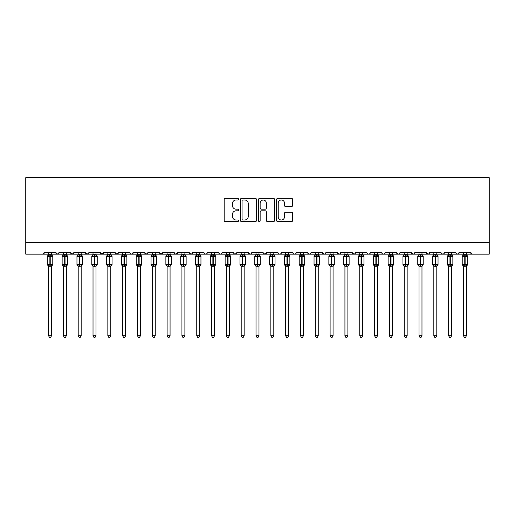<?xml version="1.0" encoding="UTF-8"?>
<svg xmlns="http://www.w3.org/2000/svg" width="515" height="515" viewBox="0 0 515 515"><rect width="100%" height="100%" fill="white"/><g stroke="black" fill="none" stroke-linecap="round" stroke-linejoin="round"><path stroke-width="0.77" d="M238.535 199.17A0.818 0.818 0 0 0 237.718 198.359L225.358 198.359A1.165 1.165 0 0 0 224.192 199.524L224.192 220.465A1.165 1.165 0 0 0 225.358 221.63L237.718 221.63A0.818 0.818 0 0 0 238.535 220.813A0.818 0.818 0 0 0 237.718 220.002L236.121 220.002A3.721 3.721 0 0 1 232.394 216.281L232.394 214.53A3.721 3.721 0 0 1 236.121 210.809L237.718 210.809A0.818 0.818 0 0 0 238.535 209.991A0.818 0.818 0 0 0 237.718 209.18L236.121 209.18A3.721 3.721 0 0 1 232.394 205.459L232.394 203.708A3.721 3.721 0 0 1 236.121 199.987L237.718 199.987A0.818 0.818 0 0 0 238.535 199.17M291.503 206.56A1.165 1.165 0 0 0 292.668 205.401L292.668 199.524A1.165 1.165 0 0 0 291.503 198.359L277.778 198.359A1.165 1.165 0 0 0 276.613 199.524L276.613 220.465A1.165 1.165 0 0 0 277.778 221.63L291.503 221.63A1.165 1.165 0 0 0 292.668 220.465L292.668 213.371A1.165 1.165 0 0 0 291.503 212.206L285.632 212.206A1.165 1.165 0 0 0 284.467 213.371L284.467 216.886A3.116 3.116 0 0 1 281.351 220.002A3.116 3.116 0 0 1 278.242 216.886L278.242 203.103A3.116 3.116 0 0 1 281.351 199.987A3.116 3.116 0 0 1 284.467 203.103L284.467 205.401A1.165 1.165 0 0 0 285.632 206.56L291.503 206.56M25.75 242.295L489.25 242.295L489.25 177.694L25.75 177.694L25.75 254.153L42.642 254.153L44.419 252.376L55.684 252.376L56.335 253.747M256.483 199.524A1.165 1.165 0 0 0 255.318 198.359L241.587 198.359A1.165 1.165 0 0 0 240.428 199.524L240.428 220.465A1.165 1.165 0 0 0 241.587 221.63L255.318 221.63A1.165 1.165 0 0 0 256.483 220.465L256.483 199.524M259.682 198.359L273.414 198.359A1.165 1.165 0 0 1 274.572 199.524L274.572 220.465A1.165 1.165 0 0 1 273.414 221.63L267.536 221.63A1.165 1.165 0 0 1 266.371 220.465L266.371 211.974A1.165 1.165 0 0 0 265.206 210.809L261.311 210.809A1.165 1.165 0 0 0 260.146 211.974L260.146 220.813A0.818 0.818 0 0 1 259.335 221.63A0.818 0.818 0 0 1 258.517 220.813L258.517 199.524A1.165 1.165 0 0 1 259.682 198.359M51.532 254.153L57.461 254.153L55.684 252.376A1.777 1.777 0 0 0 57.461 254.153A1.777 1.777 0 0 0 59.238 252.376L70.497 252.376A1.777 1.777 0 0 0 72.28 254.153A1.777 1.777 0 0 0 74.057 252.376L85.316 252.376A1.777 1.777 0 0 0 87.093 254.153A1.777 1.777 0 0 0 88.876 252.376L100.135 252.376A1.777 1.777 0 0 0 101.912 254.153A1.777 1.777 0 0 0 103.689 252.376L114.954 252.376A1.777 1.777 0 0 0 116.731 254.153A1.777 1.777 0 0 0 118.508 252.376L129.774 252.376A1.777 1.777 0 0 0 131.55 254.153A1.777 1.777 0 0 0 133.327 252.376L144.586 252.376A1.777 1.777 0 0 0 146.369 254.153A1.777 1.777 0 0 0 148.146 252.376L159.405 252.376A1.777 1.777 0 0 0 161.182 254.153A1.777 1.777 0 0 0 162.965 252.376L174.225 252.376A1.777 1.777 0 0 0 176.001 254.153A1.777 1.777 0 0 0 177.778 252.376L189.044 252.376A1.777 1.777 0 0 0 190.82 254.153A1.777 1.777 0 0 0 192.597 252.376L203.863 252.376A1.777 1.777 0 0 0 205.64 254.153A1.777 1.777 0 0 0 207.416 252.376L218.675 252.376A1.777 1.777 0 0 0 220.459 254.153A1.777 1.777 0 0 0 222.235 252.376L233.495 252.376A1.777 1.777 0 0 0 235.271 254.153A1.777 1.777 0 0 0 237.055 252.376L248.314 252.376A1.777 1.777 0 0 0 250.09 254.153A1.777 1.777 0 0 0 251.867 252.376L263.133 252.376A1.777 1.777 0 0 0 264.91 254.153A1.777 1.777 0 0 0 266.686 252.376L277.946 252.376A1.777 1.777 0 0 0 279.729 254.153A1.777 1.777 0 0 0 281.505 252.376L292.765 252.376A1.777 1.777 0 0 0 294.541 254.153A1.777 1.777 0 0 0 296.325 252.376L307.584 252.376A1.777 1.777 0 0 0 309.361 254.153A1.777 1.777 0 0 0 311.137 252.376L322.403 252.376A1.777 1.777 0 0 0 324.18 254.153A1.777 1.777 0 0 0 325.956 252.376L337.222 252.376A1.777 1.777 0 0 0 338.999 254.153A1.777 1.777 0 0 0 340.776 252.376L352.035 252.376A1.777 1.777 0 0 0 353.818 254.153A1.777 1.777 0 0 0 355.595 252.376L366.854 252.376A1.777 1.777 0 0 0 368.631 254.153A1.777 1.777 0 0 0 370.414 252.376L381.673 252.376A1.777 1.777 0 0 0 383.45 254.153A1.777 1.777 0 0 0 385.226 252.376L396.492 252.376A1.777 1.777 0 0 0 398.269 254.153A1.777 1.777 0 0 0 400.046 252.376L411.311 252.376A1.777 1.777 0 0 0 413.088 254.153A1.777 1.777 0 0 0 414.865 252.376L426.124 252.376A1.777 1.777 0 0 0 427.907 254.153A1.777 1.777 0 0 0 429.684 252.376L440.943 252.376A1.777 1.777 0 0 0 442.72 254.153A1.777 1.777 0 0 0 444.503 252.376L455.762 252.376A1.777 1.777 0 0 0 457.539 254.153A1.777 1.777 0 0 0 459.316 252.376L470.581 252.376L470.91 253.406M451.61 254.153L457.539 254.153L459.316 252.376L458.665 253.747M444.503 252.376L443.853 253.747L442.72 254.153L441.136 253.18M421.978 254.153L427.907 254.153L426.124 252.376L426.774 253.747M414.865 252.376L414.215 253.747L413.088 254.153L411.498 253.18M411.311 252.376L411.961 253.747M400.046 252.376L399.717 253.406M392.34 254.153L398.269 254.153L396.492 252.376L397.142 253.747M385.226 252.376L384.576 253.747M370.414 252.376L369.764 253.747L368.631 254.153L367.491 253.734M355.595 252.376L355.266 253.406M347.889 254.153L353.818 254.153L352.035 252.376L352.685 253.747M340.776 252.376L340.125 253.747M333.07 254.153L338.999 254.153L337.222 252.376L337.872 253.747M325.956 252.376L325.306 253.747L324.18 254.153L322.403 252.376L322.731 253.406M311.137 252.376L310.494 253.747M307.584 252.376L308.234 253.747M292.765 252.376L293.415 253.747M281.505 252.376L280.855 253.747L279.729 254.153L278.583 253.734M258.981 254.153L264.91 254.153L266.686 252.376L266.036 253.747M251.867 252.376L251.217 253.747L250.09 254.153L248.507 253.18M248.314 252.376L248.964 253.747M233.495 252.376L234.145 253.747L235.271 254.153L237.055 252.376M222.235 252.376L221.585 253.747M218.675 252.376L219.326 253.747L220.459 254.153L221.598 253.734M207.416 252.376L206.766 253.747L205.64 254.153L204.049 253.18M203.863 252.376L204.507 253.747M184.891 254.153L190.82 254.153L189.044 252.376L189.694 253.747M170.072 254.153L176.001 254.153L177.778 252.376L177.128 253.747M155.26 254.153L161.182 254.153L162.965 252.376L162.315 253.747M140.441 254.153L146.369 254.153L148.146 252.376L147.496 253.747M125.621 254.153L131.55 254.153L133.327 252.376L132.677 253.747M129.774 252.376L130.424 253.747M110.802 254.153L116.731 254.153L118.508 252.376L117.858 253.747M122.66 254.153L116.731 254.153L114.954 252.376L115.605 253.747M95.983 254.153L101.912 254.153L103.689 252.376L103.039 253.747M107.841 254.153L101.912 254.153L100.135 252.376L100.786 253.747M81.17 254.153L87.093 254.153L85.316 252.376L85.966 253.747M63.39 254.153L57.461 254.153L59.238 252.376L58.588 253.747M470.581 252.376A1.777 1.777 0 0 0 472.358 254.153L470.581 252.376M489.25 242.295L489.25 254.153L466.429 254.153M42.642 254.153L44.419 252.376A1.777 1.777 0 0 1 42.642 254.153L48.571 254.153M66.351 254.153L72.28 254.153L74.057 252.376M78.203 254.153L72.28 254.153L70.497 252.376M93.022 254.153L87.093 254.153L88.683 253.18M137.473 254.153L131.55 254.153L130.404 253.734M152.292 254.153L146.369 254.153L144.586 252.376M167.111 254.153L161.182 254.153L159.405 252.376M181.93 254.153L176.001 254.153L174.855 253.734M196.749 254.153L190.82 254.153L191.966 253.734M270.839 254.153L264.91 254.153L263.326 253.18M288.619 254.153L294.541 254.153L295.687 253.734M300.47 254.153L294.541 254.153L293.402 253.734M303.438 254.153L309.361 254.153L310.951 253.18M315.289 254.153L309.361 254.153L307.777 253.18M344.928 254.153L338.999 254.153L340.145 253.734M359.74 254.153L353.818 254.153L354.957 253.734M377.527 254.153L383.45 254.153L384.596 253.734M389.379 254.153L383.45 254.153L382.304 253.734M404.198 254.153L398.269 254.153L399.415 253.734M433.83 254.153L427.907 254.153L429.047 253.734M463.468 254.153L457.539 254.153L456.393 253.734M242.868 199.987A0.818 0.818 0 0 0 242.056 200.805L242.056 219.184A0.818 0.818 0 0 0 242.868 220.002L244.554 220.002A3.721 3.721 0 0 0 248.282 216.281L248.282 203.708A3.721 3.721 0 0 0 244.554 199.987L242.868 199.987M266.371 203.161A3.116 3.116 0 0 0 263.262 200.045A3.116 3.116 0 0 0 260.146 203.161L260.146 208.015A1.165 1.165 0 0 0 261.311 209.18L265.206 209.18A1.165 1.165 0 0 0 266.371 208.015L266.371 203.161M48.571 266.397L47.322 264.613L52.775 264.613L52.775 256.316L52.388 255.755A0.592 0.592 0 0 1 52.775 256.316L47.322 256.316A0.592 0.592 0 0 1 47.715 255.755L47.322 256.316L47.322 264.613A0.592 0.592 0 0 0 47.715 265.167L48.14 264.729L49.871 265.148L51.964 264.729L52.215 265.109A1.307 1.242 0 0 0 51.532 266.204L48.571 266.204A1.307 1.242 0 0 0 47.882 265.109M52.775 264.613A0.592 0.592 0 0 1 52.388 265.167L51.532 266.397L52.775 264.613L52.775 256.316M48.571 254.725L51.532 254.725A1.307 1.242 180 0 0 52.215 255.82L51.964 256.2L50.232 255.781L48.14 256.2L47.882 255.82A1.307 1.242 180 0 0 48.571 254.725L48.571 252.376M48.571 254.783L48.14 256.2L47.882 255.82M51.532 266.197L51.532 335.767L48.571 335.767L48.571 266.197M49.871 254.61L49.871 266.319L48.571 266.146L48.14 264.729M51.532 252.376L51.532 254.732M51.532 254.783L51.964 256.2M51.964 264.729L51.532 266.146M51.532 335.767L50.644 337.306L49.459 337.306L48.571 335.767M63.39 266.397L62.141 264.613L67.594 264.613L67.594 256.316L67.208 255.755A0.592 0.592 0 0 1 67.594 256.316L62.141 256.316A0.592 0.592 0 0 1 62.534 255.755L62.141 256.316L62.141 264.613A0.592 0.592 0 0 0 62.534 265.167L62.959 264.729L64.69 265.148L66.783 264.729L67.034 265.109A1.307 1.242 0 0 0 66.351 266.204L63.39 266.204A1.307 1.242 0 0 0 62.701 265.109M67.594 264.613A0.592 0.592 0 0 1 67.208 265.167L66.351 266.397L67.594 264.613L67.594 256.316M63.39 254.725L66.351 254.725A1.307 1.242 180 0 0 67.034 255.82L66.783 256.2L65.045 255.781L62.959 256.2L62.701 255.82A1.307 1.242 180 0 0 63.39 254.725L63.39 252.376M78.203 266.397L76.96 264.613L82.413 264.613L82.413 256.316L82.027 255.755A0.592 0.592 0 0 1 82.413 256.316L76.96 256.316A0.592 0.592 0 0 1 77.347 255.755L76.96 256.316L76.96 264.613A0.592 0.592 0 0 0 77.347 265.167L77.778 264.729L79.51 265.148L81.595 264.729L81.853 265.109A1.307 1.242 0 0 0 81.17 266.204L78.203 266.204A1.307 1.242 0 0 0 77.52 265.109M82.413 264.613A0.592 0.592 0 0 1 82.027 265.167L81.17 266.397L82.413 264.613L82.413 256.316M78.203 254.725L81.17 254.725A1.307 1.242 180 0 0 81.853 255.82L81.595 256.2L79.864 255.781L77.778 256.2L77.52 255.82A1.307 1.242 180 0 0 78.203 254.725L78.203 252.376M93.022 266.397L91.779 264.613L97.232 264.613L97.232 256.316L96.839 255.755A0.592 0.592 0 0 1 97.232 256.316L91.779 256.316A0.592 0.592 0 0 1 92.166 255.755L91.779 256.316L91.779 264.613A0.592 0.592 0 0 0 92.166 265.167L92.591 264.729L94.329 265.148L96.414 264.729L96.672 265.109A1.307 1.242 0 0 0 95.983 266.204L93.022 266.204A1.307 1.242 0 0 0 92.34 265.109M97.232 264.613A0.592 0.592 0 0 1 96.839 265.167L95.983 266.397L97.232 264.613L97.232 256.316M93.022 254.725L95.983 254.725A1.307 1.242 180 0 0 96.672 255.82L96.414 256.2L94.683 255.781L92.591 256.2L92.34 255.82A1.307 1.242 180 0 0 93.022 254.725L93.022 252.376M107.841 266.397L106.599 264.613L112.051 264.613L112.051 256.316L111.658 255.755A0.592 0.592 0 0 1 112.051 256.316L106.599 256.316A0.592 0.592 0 0 1 106.985 255.755L106.599 256.316L106.599 264.613A0.592 0.592 0 0 0 106.985 265.167L107.41 264.729L109.141 265.148L111.234 264.729L111.491 265.109A1.307 1.242 0 0 0 110.802 266.204L107.841 266.204A1.307 1.242 0 0 0 107.159 265.109M112.051 264.613A0.592 0.592 0 0 1 111.658 265.167L110.802 266.397L112.051 264.613L112.051 256.316M107.841 254.725L110.802 254.725A1.307 1.242 180 0 0 111.491 255.82L111.234 256.2L109.502 255.781L107.41 256.2L107.159 255.82A1.307 1.242 180 0 0 107.841 254.725L107.841 252.376M63.384 254.783L62.959 256.2L62.701 255.82M66.351 266.197L66.351 335.767L63.39 335.767L63.39 266.197M64.69 254.61L64.69 266.319L63.384 266.146L62.959 264.729M66.351 252.376L66.351 254.732M66.351 254.783L66.783 256.2M66.783 264.729L66.351 266.146M66.351 335.767L65.463 337.306L64.278 337.306L63.39 335.767M78.203 254.783L77.778 256.2L77.52 255.82M81.17 266.197L81.17 335.767L78.203 335.767L78.203 266.197M79.51 254.61L79.51 266.319L78.203 266.146L77.778 264.729M81.17 252.376L81.17 254.732M81.17 254.783L81.595 256.2M81.595 264.729L81.17 266.146M81.17 335.767L80.276 337.306L79.098 337.306L78.203 335.767M93.022 254.783L92.591 256.2L92.34 255.82M95.983 266.197L95.983 335.767L93.022 335.767L93.022 266.197M94.329 254.61L94.329 266.319L93.022 266.146L92.591 264.729M95.983 252.376L95.983 254.732M95.99 254.783L96.414 256.2M96.414 264.729L95.99 266.146M95.983 335.767L95.095 337.306L93.91 337.306L93.022 335.767M107.841 254.783L107.41 256.2L107.159 255.82M110.802 266.197L110.802 335.767L107.841 335.767L107.841 266.197M109.141 254.61L109.141 266.319L107.841 266.146L107.41 264.729M110.802 252.376L110.802 254.732M110.802 254.783L111.234 256.2M111.234 264.729L110.802 266.146M110.802 335.767L109.914 337.306L108.729 337.306L107.841 335.767M122.66 266.397L121.411 264.613L126.864 264.613L126.864 256.316L126.478 255.755A0.592 0.592 0 0 1 126.864 256.316L121.411 256.316A0.592 0.592 0 0 1 121.804 255.755L121.411 256.316L121.411 264.613A0.592 0.592 0 0 0 121.804 265.167L122.229 264.729L123.961 265.148L126.053 264.729L126.304 265.109A1.307 1.242 0 0 0 125.621 266.204L122.66 266.204A1.307 1.242 0 0 0 121.971 265.109M126.864 264.613A0.592 0.592 0 0 1 126.478 265.167L125.621 266.397L126.864 264.613L126.864 256.316M122.66 254.725L125.621 254.725A1.307 1.242 180 0 0 126.304 255.82L126.053 256.2L124.321 255.781L122.229 256.2L121.971 255.82A1.307 1.242 180 0 0 122.66 254.725L122.66 252.376M122.66 254.783L122.229 256.2L121.971 255.82M125.621 266.197L125.621 335.767L122.66 335.767L122.66 266.197M123.961 254.61L123.961 266.319L122.66 266.146L122.229 264.729M125.621 252.376L125.621 254.732M125.621 254.783L126.053 256.2M126.053 264.729L125.621 266.146M125.621 335.767L124.733 337.306L123.549 337.306L122.66 335.767M137.473 266.397L136.23 264.613L141.683 264.613L141.683 256.316L141.297 255.755A0.592 0.592 0 0 1 141.683 256.316L136.23 256.316A0.592 0.592 0 0 1 136.623 255.755L136.23 256.316L136.23 264.613A0.592 0.592 0 0 0 136.623 265.167L137.048 264.729L138.78 265.148L140.872 264.729L141.123 265.109A1.307 1.242 0 0 0 140.441 266.204L137.473 266.204A1.307 1.242 0 0 0 136.79 265.109M141.683 264.613A0.592 0.592 0 0 1 141.297 265.167L140.441 266.397L141.683 264.613L141.683 256.316M137.473 254.725L140.441 254.725A1.307 1.242 180 0 0 141.123 255.82L140.872 256.2L139.134 255.781L137.048 256.2L136.79 255.82A1.307 1.242 180 0 0 137.473 254.725L137.473 252.376M137.473 254.783L137.048 256.2L136.79 255.82M140.441 266.197L140.441 335.767L137.473 335.767L137.473 266.197M138.78 254.61L138.78 266.319L137.473 266.146L137.048 264.729M140.441 252.376L140.441 254.732M140.441 254.783L140.872 256.2M140.872 264.729L140.441 266.146M140.441 335.767L139.552 337.306L138.368 337.306L137.473 335.767M152.292 266.397L151.049 264.613L156.502 264.613L156.502 256.316L156.116 255.755A0.592 0.592 0 0 1 156.502 256.316L151.049 256.316A0.592 0.592 0 0 1 151.436 255.755L151.049 256.316L151.049 264.613A0.592 0.592 0 0 0 151.436 265.167L151.861 264.729L153.599 265.148L155.685 264.729L155.942 265.109A1.307 1.242 0 0 0 155.26 266.204L152.292 266.204A1.307 1.242 0 0 0 151.61 265.109M156.502 264.613A0.592 0.592 0 0 1 156.116 265.167L155.26 266.397L156.502 264.613L156.502 256.316M152.292 254.725L155.26 254.725A1.307 1.242 180 0 0 155.942 255.82L155.685 256.2L153.953 255.781L151.861 256.2L151.61 255.82A1.307 1.242 180 0 0 152.292 254.725L152.292 252.376M152.292 254.783L151.861 256.2L151.61 255.82M155.26 266.197L155.26 335.767L152.292 335.767L152.292 266.197M153.599 254.61L153.599 266.319L152.292 266.146L151.861 264.729M155.26 252.376L155.26 254.732M155.26 254.783L155.685 256.2M155.685 264.729L155.26 266.146M155.26 335.767L154.365 337.306L153.18 337.306L152.292 335.767M167.111 266.397L165.869 264.613L171.321 264.613L171.321 256.316L170.929 255.755A0.592 0.592 0 0 1 171.321 256.316L165.869 256.316A0.592 0.592 0 0 1 166.255 255.755L165.869 256.316L165.869 264.613A0.592 0.592 0 0 0 166.255 265.167L166.68 264.729L168.418 265.148L170.504 264.729L170.761 265.109A1.307 1.242 0 0 0 170.072 266.204L167.111 266.204A1.307 1.242 0 0 0 166.429 265.109M171.321 264.613A0.592 0.592 0 0 1 170.929 265.167L170.072 266.397L171.321 264.613L171.321 256.316M167.111 254.725L170.072 254.725A1.307 1.242 180 0 0 170.761 255.82L170.504 256.2L168.772 255.781L166.68 256.2L166.429 255.82A1.307 1.242 180 0 0 167.111 254.725L167.111 252.376M167.111 254.783L166.68 256.2L166.429 255.82M170.072 266.197L170.072 335.767L167.111 335.767L167.111 266.197M168.418 254.61L168.418 266.319L167.111 266.146L166.68 264.729M170.072 252.376L170.072 254.732M170.079 254.783L170.504 256.2M170.504 264.729L170.079 266.146M170.072 335.767L169.184 337.306L167.999 337.306L167.111 335.767M181.93 266.397L180.688 264.613L186.14 264.613L186.14 256.316L185.748 255.755A0.592 0.592 0 0 1 186.14 256.316L180.688 256.316A0.592 0.592 0 0 1 181.074 255.755L180.688 256.316L180.688 264.613A0.592 0.592 0 0 0 181.074 265.167L181.499 264.729L183.231 265.148L185.323 264.729L185.58 265.109A1.307 1.242 0 0 0 184.891 266.204L181.93 266.204A1.307 1.242 0 0 0 181.241 265.109M186.14 264.613A0.592 0.592 0 0 1 185.748 265.167L184.891 266.397L186.14 264.613L186.14 256.316M181.93 252.376L181.93 254.783L184.891 254.725A1.307 1.242 180 0 0 185.58 255.82L185.323 256.2L183.591 255.781L181.499 256.2L181.074 255.755L181.93 254.532M181.93 254.783L181.499 256.2L181.241 255.82A1.307 1.242 180 0 0 181.93 254.725M184.891 266.197L184.891 335.767L181.93 335.767L181.93 266.197M183.231 254.61L183.231 266.319L181.93 266.146L181.499 264.729M184.891 252.376L184.891 254.732M184.891 254.783L185.323 256.2M185.323 264.729L184.891 266.146M184.891 335.767L184.003 337.306L182.819 337.306L181.93 335.767M196.749 266.397L195.5 264.613L200.953 264.613L200.953 256.316L200.567 255.755A0.592 0.592 0 0 1 200.953 256.316L195.5 256.316A0.592 0.592 0 0 1 195.893 255.755L195.5 256.316L195.5 264.613A0.592 0.592 0 0 0 195.893 265.167L196.318 264.729L198.05 265.148L200.142 264.729L200.393 265.109A1.307 1.242 0 0 0 199.711 266.204L196.749 266.204A1.307 1.242 0 0 0 196.061 265.109M200.953 264.613A0.592 0.592 0 0 1 200.567 265.167L199.711 266.397L200.953 264.613L200.953 256.316M196.749 252.376L196.749 254.783L199.711 254.725A1.307 1.242 180 0 0 200.393 255.82L200.142 256.2L198.404 255.781L196.318 256.2L195.893 255.755L196.749 254.532M196.749 254.783L196.318 256.2L196.061 255.82A1.307 1.242 180 0 0 196.749 254.725M199.711 266.197L199.711 335.767L196.749 335.767L196.749 266.197M198.05 254.61L198.05 266.319L196.749 266.146L196.318 264.729M199.711 252.376L199.711 254.732M199.711 254.783L200.142 256.2M200.142 264.729L199.711 266.146M199.711 335.767L198.822 337.306L197.638 337.306L196.749 335.767M211.562 266.397L210.32 264.613L215.772 264.613L215.772 256.316L215.386 255.755A0.592 0.592 0 0 1 215.772 256.316L210.32 256.316A0.592 0.592 0 0 1 210.712 255.755L210.32 256.316L210.32 264.613A0.592 0.592 0 0 0 210.712 265.167L211.137 264.729L212.869 265.148L214.961 264.729L215.212 265.109A1.307 1.242 0 0 0 214.53 266.204L211.562 266.204A1.307 1.242 0 0 0 210.88 265.109M215.772 264.613A0.592 0.592 0 0 1 215.386 265.167L214.53 266.397L215.772 264.613L215.772 256.316M211.562 252.376L211.562 254.783L214.53 254.725A1.307 1.242 180 0 0 215.212 255.82L214.961 256.2L213.223 255.781L211.137 256.2L210.712 255.755L211.562 254.532M211.562 254.783L211.137 256.2L210.88 255.82A1.307 1.242 180 0 0 211.562 254.725M214.53 266.197L214.53 335.767L211.562 335.767L211.562 266.197M212.869 254.61L212.869 266.319L211.562 266.146L211.137 264.729M214.53 252.376L214.53 254.732M214.53 254.783L214.961 256.2M214.961 264.729L214.53 266.146M214.53 335.767L213.641 337.306L212.457 337.306L211.562 335.767M226.381 266.397L225.139 264.613L230.591 264.613L230.591 256.316L230.205 255.755A0.592 0.592 0 0 1 230.591 256.316L225.139 256.316A0.592 0.592 0 0 1 225.525 255.755L225.139 256.316L225.139 264.613A0.592 0.592 0 0 0 225.525 265.167L225.95 264.729L227.688 265.148L229.774 264.729L230.031 265.109A1.307 1.242 0 0 0 229.349 266.204L226.381 266.204A1.307 1.242 0 0 0 225.699 265.109M230.591 264.613A0.592 0.592 0 0 1 230.205 265.167L229.349 266.397L230.591 264.613L230.591 256.316M226.381 252.376L226.381 254.783L229.349 254.725A1.307 1.242 180 0 0 230.031 255.82L229.774 256.2L228.042 255.781L225.95 256.2L225.525 255.755L226.381 254.532M226.381 254.783L225.95 256.2L225.699 255.82A1.307 1.242 180 0 0 226.381 254.725M229.349 266.197L229.349 335.767L226.381 335.767L226.381 266.197M227.688 254.61L227.688 266.319L226.381 266.146L225.95 264.729M229.349 252.376L229.349 254.732M229.349 254.783L229.774 256.2M229.774 264.729L229.349 266.146M229.349 335.767L228.454 337.306L227.27 337.306L226.381 335.767M241.2 266.397L239.958 264.613L245.41 264.613L245.41 256.316L245.018 255.755A0.592 0.592 0 0 1 245.41 256.316L239.958 256.316A0.592 0.592 0 0 1 240.344 255.755L239.958 256.316L239.958 264.613A0.592 0.592 0 0 0 240.344 265.167L240.769 264.729L242.507 265.148L244.593 264.729L244.85 265.109A1.307 1.242 0 0 0 244.161 266.204L241.2 266.204A1.307 1.242 0 0 0 240.518 265.109M245.41 264.613A0.592 0.592 0 0 1 245.018 265.167L244.161 266.397L245.41 264.613L245.41 256.316M241.2 252.376L241.2 254.783L244.161 254.725A1.307 1.242 180 0 0 244.85 255.82L244.593 256.2L242.861 255.781L240.769 256.2L240.344 255.755L241.2 254.532M241.2 254.783L240.769 256.2L240.518 255.82A1.307 1.242 180 0 0 241.2 254.725M244.161 266.197L244.161 335.767L241.2 335.767L241.2 266.197M242.507 254.61L242.507 266.319L241.2 266.146L240.769 264.729M244.161 252.376L244.161 254.732M244.168 254.783L244.593 256.2M244.593 264.729L244.168 266.146M244.161 335.767L243.273 337.306L242.089 337.306L241.2 335.767M256.019 266.397L254.77 264.613L260.23 264.613L260.23 256.316L259.837 255.755A0.592 0.592 0 0 1 260.23 256.316L254.77 256.316A0.592 0.592 0 0 1 255.163 255.755L254.77 256.316L254.77 264.613A0.592 0.592 0 0 0 255.163 265.167L255.588 264.729L257.32 265.148L259.412 264.729L259.669 265.109A1.307 1.242 0 0 0 258.981 266.204L256.019 266.204A1.307 1.242 0 0 0 255.331 265.109M260.23 264.613A0.592 0.592 0 0 1 259.837 265.167L258.981 266.397L260.23 264.613L260.23 256.316M256.019 252.376L256.019 254.783L258.981 254.725A1.307 1.242 180 0 0 259.669 255.82L259.412 256.2L257.68 255.781L255.588 256.2L255.163 255.755L256.019 254.532M256.019 254.783L255.588 256.2L255.331 255.82A1.307 1.242 180 0 0 256.019 254.725M258.981 266.197L258.981 335.767L256.019 335.767L256.019 266.197M257.32 254.61L257.32 266.319L256.019 266.146L255.588 264.729M258.981 252.376L258.981 254.732M258.981 254.783L259.412 256.2M259.412 264.729L258.981 266.146M258.981 335.767L258.092 337.306L256.908 337.306L256.019 335.767M270.839 266.397L269.59 264.613L275.042 264.613L275.042 256.316L274.656 255.755A0.592 0.592 0 0 1 275.042 256.316L269.59 256.316A0.592 0.592 0 0 1 269.982 255.755L269.59 256.316L269.59 264.613A0.592 0.592 0 0 0 269.982 265.167L270.407 264.729L272.139 265.148L274.231 264.729L274.482 265.109A1.307 1.242 0 0 0 273.8 266.204L270.839 266.204A1.307 1.242 0 0 0 270.15 265.109M275.042 264.613A0.592 0.592 0 0 1 274.656 265.167L273.8 266.397L275.042 264.613L275.042 256.316M270.839 252.376L270.832 254.783L273.8 254.725A1.307 1.242 180 0 0 274.482 255.82L274.231 256.2L272.493 255.781L270.407 256.2L269.982 255.755L270.839 254.532M270.832 254.783L270.407 256.2L270.15 255.82A1.307 1.242 180 0 0 270.839 254.725M273.8 266.197L273.8 335.767L270.839 335.767L270.839 266.197M272.139 254.61L272.139 266.319L270.832 266.146L270.407 264.729M273.8 252.376L273.8 254.732M273.8 254.783L274.231 256.2M274.231 264.729L273.8 266.146M273.8 335.767L272.911 337.306L271.727 337.306L270.839 335.767M285.651 266.397L284.409 264.613L289.861 264.613L289.861 256.316L289.475 255.755A0.592 0.592 0 0 1 289.861 256.316L284.409 256.316A0.592 0.592 0 0 1 284.795 255.755L284.409 256.316L284.409 264.613A0.592 0.592 0 0 0 284.795 265.167L285.226 264.729L286.958 265.148L289.05 264.729L289.301 265.109A1.307 1.242 0 0 0 288.619 266.204L285.651 266.204A1.307 1.242 0 0 0 284.969 265.109M289.861 264.613A0.592 0.592 0 0 1 289.475 265.167L288.619 266.397L289.861 264.613L289.861 256.316M285.651 252.376L285.651 254.783L288.619 254.725A1.307 1.242 180 0 0 289.301 255.82L289.05 256.2L287.312 255.781L285.226 256.2L284.795 255.755L285.651 254.532M300.47 266.397L299.228 264.613L304.68 264.613L304.68 256.316L304.288 255.755A0.592 0.592 0 0 1 304.68 256.316L299.228 256.316A0.592 0.592 0 0 1 299.614 255.755L299.228 256.316L299.228 264.613A0.592 0.592 0 0 0 299.614 265.167L300.039 264.729L301.777 265.148L303.863 264.729L304.12 265.109A1.307 1.242 0 0 0 303.438 266.204L300.47 266.204A1.307 1.242 0 0 0 299.788 265.109M304.68 264.613A0.592 0.592 0 0 1 304.288 265.167L303.438 266.397L304.68 264.613L304.68 256.316M300.47 252.376L300.47 254.783L303.438 254.725A1.307 1.242 180 0 0 304.12 255.82L303.863 256.2L302.131 255.781L300.039 256.2L299.614 255.755L300.47 254.532M315.289 266.397L314.047 264.613L319.5 264.613L319.5 256.316L319.107 255.755A0.592 0.592 0 0 1 319.5 256.316L314.047 256.316A0.592 0.592 0 0 1 314.433 255.755L314.047 256.316L314.047 264.613A0.592 0.592 0 0 0 314.433 265.167L314.858 264.729L316.596 265.148L318.682 264.729L318.94 265.109A1.307 1.242 0 0 0 318.251 266.204L315.289 266.204A1.307 1.242 0 0 0 314.607 265.109M319.5 264.613A0.592 0.592 0 0 1 319.107 265.167L318.251 266.397L319.5 264.613L319.5 256.316M315.289 252.376L315.289 254.783L318.251 254.725A1.307 1.242 180 0 0 318.94 255.82L318.682 256.2L316.95 255.781L314.858 256.2L314.433 255.755L315.289 254.532M328.86 264.613L329.252 265.167L328.86 264.613L334.312 264.613L334.312 256.316L333.926 255.755A0.592 0.592 0 0 1 334.312 256.316L328.86 256.316A0.592 0.592 0 0 1 329.252 255.755L328.86 256.316L328.86 264.613A0.592 0.592 0 0 0 329.252 265.167L329.677 264.729L331.409 265.148L333.501 264.729L333.759 265.109A1.307 1.242 0 0 0 333.07 266.204L330.109 266.204A1.307 1.242 0 0 0 329.42 265.109M334.312 264.613A0.592 0.592 0 0 1 333.926 265.167L333.07 266.397L334.312 264.613L334.312 256.316M330.109 252.376L330.109 254.783L333.07 254.725A1.307 1.242 180 0 0 333.759 255.82L333.501 256.2L331.769 255.781L329.677 256.2L329.252 255.755L330.109 254.532M343.679 264.613L344.072 265.167L343.679 264.613L349.131 264.613L349.131 256.316L348.745 255.755A0.592 0.592 0 0 1 349.131 256.316L343.679 256.316A0.592 0.592 0 0 1 344.072 255.755L343.679 256.316L343.679 264.613A0.592 0.592 0 0 0 344.072 265.167L344.496 264.729L346.228 265.148L348.32 264.729L348.571 265.109A1.307 1.242 0 0 0 347.889 266.204L344.928 266.204A1.307 1.242 0 0 0 344.239 265.109M349.131 264.613A0.592 0.592 0 0 1 348.745 265.167L347.889 266.397L349.131 264.613L349.131 256.316M344.928 252.376L344.921 254.783L347.889 254.725A1.307 1.242 180 0 0 348.571 255.82L348.32 256.2L346.582 255.781L344.496 256.2L344.072 255.755L344.928 254.532M358.498 264.613L358.884 265.167L358.498 264.613L363.951 264.613L363.951 256.316L363.564 255.755A0.592 0.592 0 0 1 363.951 256.316L358.498 256.316A0.592 0.592 0 0 1 358.884 255.755L358.498 256.316L358.498 264.613A0.592 0.592 0 0 0 358.884 265.167L359.315 264.729L361.047 265.148L363.139 264.729L363.39 265.109A1.307 1.242 0 0 0 362.708 266.204L359.74 266.204A1.307 1.242 0 0 0 359.058 265.109M363.951 264.613A0.592 0.592 0 0 1 363.564 265.167L362.708 266.397L363.951 264.613L363.951 256.316M359.74 252.376L359.74 254.783L362.708 254.725A1.307 1.242 180 0 0 363.39 255.82L363.139 256.2L361.401 255.781L359.315 256.2L358.884 255.755L359.74 254.532M377.527 252.376L377.527 254.732A1.307 1.242 180 0 0 378.21 255.82L377.952 256.2L376.22 255.781L374.128 256.2L373.703 255.755A0.592 0.592 0 0 0 373.317 256.316L373.317 264.613L373.703 265.167L373.317 264.613L378.77 264.613L378.77 256.316L378.377 255.755A0.592 0.592 0 0 1 378.77 256.316L373.317 256.316L373.317 264.613A0.592 0.592 0 0 0 373.703 265.167L374.128 264.729L375.866 265.148L377.952 264.729L378.21 265.109A1.307 1.242 0 0 0 377.527 266.204L374.56 266.204A1.307 1.242 0 0 0 373.877 265.109M378.77 264.613A0.592 0.592 0 0 1 378.377 265.167L377.527 266.397L378.77 264.613L378.77 256.316M374.56 252.376L374.56 254.783L377.527 254.725M388.136 264.613L388.522 265.167L388.136 264.613L393.589 264.613L393.589 256.316L393.196 255.755A0.592 0.592 0 0 1 393.589 256.316L388.136 256.316A0.592 0.592 0 0 1 388.522 255.755L388.136 256.316L388.136 264.613A0.592 0.592 0 0 0 388.522 265.167L388.947 264.729L390.679 265.148L392.771 264.729L393.029 265.109A1.307 1.242 0 0 0 392.34 266.204L389.379 266.204A1.307 1.242 0 0 0 388.696 265.109M393.589 264.613A0.592 0.592 0 0 1 393.196 265.167L392.34 266.397L393.589 264.613L393.589 256.316M389.379 254.725L392.34 254.725A1.307 1.242 180 0 0 393.029 255.82L392.771 256.2L391.04 255.781L388.947 256.2L388.696 255.82A1.307 1.242 180 0 0 389.379 254.725L389.379 252.376M402.949 264.613L403.342 265.167L402.949 264.613L408.401 264.613L408.401 256.316L408.015 255.755A0.592 0.592 0 0 1 408.401 256.316L402.949 256.316A0.592 0.592 0 0 1 403.342 255.755L402.949 256.316L402.949 264.613A0.592 0.592 0 0 0 403.342 265.167L403.766 264.729L405.498 265.148L407.59 264.729L407.841 265.109A1.307 1.242 0 0 0 407.159 266.204L404.198 266.204A1.307 1.242 0 0 0 403.509 265.109M408.401 264.613A0.592 0.592 0 0 1 408.015 265.167L407.159 266.397L408.401 264.613L408.401 256.316M404.198 252.376L404.198 254.783L407.159 254.725A1.307 1.242 180 0 0 407.841 255.82L407.59 256.2L405.859 255.781L403.766 256.2L403.342 255.755L404.198 254.532M285.651 254.783L285.226 256.2L284.969 255.82A1.307 1.242 180 0 0 285.651 254.725M288.619 266.197L288.619 335.767L285.651 335.767L285.651 266.197M286.958 254.61L286.958 266.319L285.651 266.146L285.226 264.729M288.619 252.376L288.619 254.732M288.619 254.783L289.05 256.2M289.05 264.729L288.619 266.146M288.619 335.767L287.731 337.306L286.546 337.306L285.651 335.767M300.47 254.783L300.039 256.2L299.788 255.82A1.307 1.242 180 0 0 300.47 254.725M303.438 266.197L303.438 335.767L300.47 335.767L300.47 266.197M301.777 254.61L301.777 266.319L300.47 266.146L300.039 264.729M303.438 252.376L303.438 254.732M303.438 254.783L303.863 256.2M303.863 264.729L303.438 266.146M303.438 335.767L302.543 337.306L301.359 337.306L300.47 335.767M315.289 254.783L314.858 256.2L314.607 255.82A1.307 1.242 180 0 0 315.289 254.725M318.251 266.197L318.251 335.767L315.289 335.767L315.289 266.197M316.596 254.61L316.596 266.319L315.289 266.146L314.858 264.729M318.251 252.376L318.251 254.732M318.251 254.783L318.682 256.2M318.682 264.729L318.251 266.146M318.251 335.767L317.362 337.306L316.178 337.306L315.289 335.767M330.109 254.783L329.677 256.2L329.42 255.82A1.307 1.242 180 0 0 330.109 254.725M333.07 266.197L333.07 335.767L330.109 335.767L330.109 266.197M331.409 254.61L331.409 266.319L330.109 266.146L329.677 264.729M333.07 252.376L333.07 254.732M333.07 254.783L333.501 256.2M333.501 264.729L333.07 266.146M333.07 335.767L332.181 337.306L330.997 337.306L330.109 335.767M344.921 254.783L344.496 256.2L344.239 255.82A1.307 1.242 180 0 0 344.928 254.725M347.889 266.197L347.889 335.767L344.928 335.767L344.928 266.197M346.228 254.61L346.228 266.319L344.921 266.146L344.496 264.729M347.889 252.376L347.889 254.732M347.889 254.783L348.32 256.2M348.32 264.729L347.889 266.146M347.889 335.767L347.001 337.306L345.816 337.306L344.928 335.767M359.74 254.783L359.315 256.2L359.058 255.82A1.307 1.242 180 0 0 359.74 254.725M362.708 266.197L362.708 335.767L359.74 335.767L359.74 266.197M361.047 254.61L361.047 266.319L359.74 266.146L359.315 264.729M362.708 252.376L362.708 254.732M362.708 254.783L363.139 256.2M363.139 264.729L362.708 266.146M362.708 335.767L361.82 337.306L360.635 337.306L359.74 335.767M374.56 254.783L374.128 256.2L373.877 255.82A1.307 1.242 180 0 0 374.56 254.725M377.527 266.197L377.527 335.767L374.56 335.767L374.56 266.197M375.866 254.61L375.866 266.319L374.56 266.146L374.128 264.729M377.527 254.783L377.952 256.2M377.952 264.729L377.527 266.146M377.527 335.767L376.632 337.306L375.448 337.306L374.56 335.767M389.379 254.783L388.947 256.2L388.696 255.82M392.34 266.197L392.34 335.767L389.379 335.767L389.379 266.197M390.679 254.61L390.679 266.319L389.379 266.146L388.947 264.729M392.34 252.376L392.34 254.732M392.34 254.783L392.771 256.2M392.771 264.729L392.34 266.146M392.34 335.767L391.452 337.306L390.267 337.306L389.379 335.767M404.198 254.783L403.766 256.2L403.509 255.82A1.307 1.242 180 0 0 404.198 254.725M407.159 266.197L407.159 335.767L404.198 335.767L404.198 266.197M405.498 254.61L405.498 266.319L404.198 266.146L403.766 264.729M407.159 252.376L407.159 254.732M407.159 254.783L407.59 256.2M407.59 264.729L407.159 266.146M407.159 335.767L406.271 337.306L405.086 337.306L404.198 335.767M417.768 264.613L418.161 265.167L417.768 264.613L423.221 264.613L423.221 256.316L422.834 255.755A0.592 0.592 0 0 1 423.221 256.316L417.768 256.316A0.592 0.592 0 0 1 418.161 255.755L417.768 256.316L417.768 264.613A0.592 0.592 0 0 0 418.161 265.167L418.586 264.729L420.317 265.148L422.409 264.729L422.661 265.109A1.307 1.242 0 0 0 421.978 266.204L419.017 266.204A1.307 1.242 0 0 0 418.328 265.109M423.221 264.613A0.592 0.592 0 0 1 422.834 265.167L421.978 266.397L423.221 264.613L423.221 256.316M419.017 252.376L419.01 254.783L421.978 254.725A1.307 1.242 180 0 0 422.661 255.82L422.409 256.2L420.671 255.781L418.586 256.2L418.161 255.755L419.017 254.532M419.01 254.783L418.586 256.2L418.328 255.82A1.307 1.242 180 0 0 419.017 254.725M421.978 266.197L421.978 335.767L419.017 335.767L419.017 266.197M420.317 254.61L420.317 266.319L419.01 266.146L418.586 264.729M421.978 252.376L421.978 254.732M421.978 254.783L422.409 256.2M422.409 264.729L421.978 266.146M421.978 335.767L421.09 337.306L419.905 337.306L419.017 335.767M432.587 264.613L432.973 265.167L432.587 264.613L438.04 264.613L438.04 256.316L437.653 255.755A0.592 0.592 0 0 1 438.04 256.316L432.587 256.316A0.592 0.592 0 0 1 432.973 255.755L432.587 256.316L432.587 264.613A0.592 0.592 0 0 0 432.973 265.167L433.405 264.729L435.136 265.148L437.222 264.729L437.48 265.109A1.307 1.242 0 0 0 436.797 266.204L433.83 266.204A1.307 1.242 0 0 0 433.147 265.109M438.04 264.613A0.592 0.592 0 0 1 437.653 265.167L436.797 266.397L438.04 264.613L438.04 256.316M433.83 254.725L436.797 254.725A1.307 1.242 180 0 0 437.48 255.82L437.222 256.2L435.49 255.781L433.405 256.2L433.147 255.82A1.307 1.242 180 0 0 433.83 254.725L433.83 252.376M433.83 254.783L433.405 256.2L433.147 255.82M436.797 266.197L436.797 335.767L433.83 335.767L433.83 266.197M435.136 254.61L435.136 266.319L433.83 266.146L433.405 264.729M436.797 252.376L436.797 254.732M436.797 254.783L437.222 256.2M437.222 264.729L436.797 266.146M436.797 335.767L435.902 337.306L434.724 337.306L433.83 335.767M447.406 264.613L447.793 265.167L447.406 264.613L452.859 264.613L452.859 256.316L452.466 255.755A0.592 0.592 0 0 1 452.859 256.316L447.406 256.316A0.592 0.592 0 0 1 447.793 255.755L447.406 256.316L447.406 264.613A0.592 0.592 0 0 0 447.793 265.167L448.217 264.729L449.956 265.148L452.041 264.729L452.299 265.109A1.307 1.242 0 0 0 451.61 266.204L448.649 266.204A1.307 1.242 0 0 0 447.966 265.109M452.859 264.613A0.592 0.592 0 0 1 452.466 265.167L451.61 266.397L452.859 264.613L452.859 256.316M448.649 252.376L448.649 254.783L451.61 254.725A1.307 1.242 180 0 0 452.299 255.82L452.041 256.2L450.31 255.781L448.217 256.2L447.793 255.755L448.649 254.532M448.649 254.783L448.217 256.2L447.966 255.82A1.307 1.242 180 0 0 448.649 254.725M451.61 266.197L451.61 335.767L448.649 335.767L448.649 266.197M449.956 254.61L449.956 266.319L448.649 266.146L448.217 264.729M451.61 252.376L451.61 254.732M451.616 254.783L452.041 256.2M452.041 264.729L451.616 266.146M451.61 335.767L450.722 337.306L449.537 337.306L448.649 335.767M462.225 264.613L462.612 265.167L462.225 264.613L467.678 264.613L467.678 256.316L467.285 255.755A0.592 0.592 0 0 1 467.678 256.316L462.225 256.316A0.592 0.592 0 0 1 462.612 255.755L462.225 256.316L462.225 264.613A0.592 0.592 0 0 0 462.612 265.167L463.036 264.729L464.768 265.148L466.86 264.729L467.118 265.109A1.307 1.242 0 0 0 466.429 266.204L463.468 266.204A1.307 1.242 0 0 0 462.785 265.109M467.678 264.613A0.592 0.592 0 0 1 467.285 265.167L466.429 266.397L467.678 264.613L467.678 256.316M463.468 252.376L463.468 254.783L466.429 254.725A1.307 1.242 180 0 0 467.118 255.82L466.86 256.2L465.129 255.781L463.036 256.2L462.612 255.755L463.468 254.532M463.468 254.783L463.036 256.2L462.785 255.82A1.307 1.242 180 0 0 463.468 254.725M466.429 266.197L466.429 335.767L463.468 335.767L463.468 266.197M464.768 254.61L464.768 266.319L463.468 266.146L463.036 264.729M466.429 252.376L466.429 254.732M466.429 254.783L466.86 256.2M466.86 264.729L466.429 266.146M466.429 335.767L465.541 337.306L464.356 337.306L463.468 335.767M50.232 266.319L50.232 254.61M65.045 266.319L65.045 254.61M79.864 266.319L79.864 254.61M94.683 266.319L94.683 254.61M109.502 266.319L109.502 254.61M124.321 266.319L124.321 254.61M139.134 266.319L139.134 254.61M153.953 266.319L153.953 254.61M168.772 266.319L168.772 254.61M183.591 266.319L183.591 254.61M198.404 266.319L198.404 254.61M213.223 266.319L213.223 254.61M228.042 266.319L228.042 254.61M242.861 266.319L242.861 254.61M257.68 266.319L257.68 254.61M272.493 266.319L272.493 254.61M287.312 266.319L287.312 254.61M302.131 266.319L302.131 254.61M316.95 266.319L316.95 254.61M331.769 266.319L331.769 254.61M346.582 266.319L346.582 254.61M361.401 266.319L361.401 254.61M376.22 266.319L376.22 254.61M391.04 266.319L391.04 254.61M405.859 266.319L405.859 254.61M420.671 266.319L420.671 254.61M435.49 266.319L435.49 254.61M450.31 266.319L450.31 254.61M465.129 266.319L465.129 254.61M199.711 254.153L211.562 254.153M214.53 254.153L226.381 254.153M229.349 254.153L241.2 254.153M244.161 254.153L256.019 254.153M273.8 254.153L285.651 254.153M318.251 254.153L330.109 254.153M362.708 254.153L374.56 254.153M407.159 254.153L419.017 254.153M436.797 254.153L448.649 254.153M47.715 255.755L48.571 254.532M52.388 255.755L51.532 254.532M62.534 255.755L63.39 254.532M67.208 255.755L66.351 254.532M77.347 255.755L78.203 254.532M82.027 255.755L81.17 254.532M92.166 255.755L93.022 254.532M96.839 255.755L95.983 254.532M106.985 255.755L107.841 254.532M111.658 255.755L110.802 254.532M121.804 255.755L122.66 254.532M126.478 255.755L125.621 254.532M136.623 255.755L137.473 254.532M141.297 255.755L140.441 254.532M151.436 255.755L152.292 254.532M156.116 255.755L155.26 254.532M166.255 255.755L167.111 254.532M170.929 255.755L170.072 254.532M185.748 255.755L184.891 254.532M200.567 255.755L199.711 254.532M215.386 255.755L214.53 254.532M230.205 255.755L229.349 254.532M245.018 255.755L244.161 254.532M259.837 255.755L258.981 254.532M274.656 255.755L273.8 254.532M374.56 254.532L373.317 256.316M289.475 255.755L288.619 254.532M304.288 255.755L303.438 254.532M319.107 255.755L318.251 254.532M333.926 255.755L333.07 254.532M329.252 265.167L330.109 266.397M348.745 255.755L347.889 254.532M344.072 265.167L344.928 266.397M363.564 255.755L362.708 254.532M358.884 265.167L359.74 266.397M378.377 255.755L377.527 254.532M373.703 265.167L374.56 266.397M388.522 255.755L389.379 254.532M393.196 255.755L392.34 254.532M388.522 265.167L389.379 266.397M408.015 255.755L407.159 254.532M403.342 265.167L404.198 266.397M422.834 255.755L421.978 254.532M418.161 265.167L419.017 266.397M432.973 255.755L433.83 254.532M437.653 255.755L436.797 254.532M432.973 265.167L433.83 266.397M452.466 255.755L451.61 254.532M447.793 265.167L448.649 266.397M467.285 255.755L466.429 254.532M462.612 265.167L463.468 266.397"/></g></svg>
